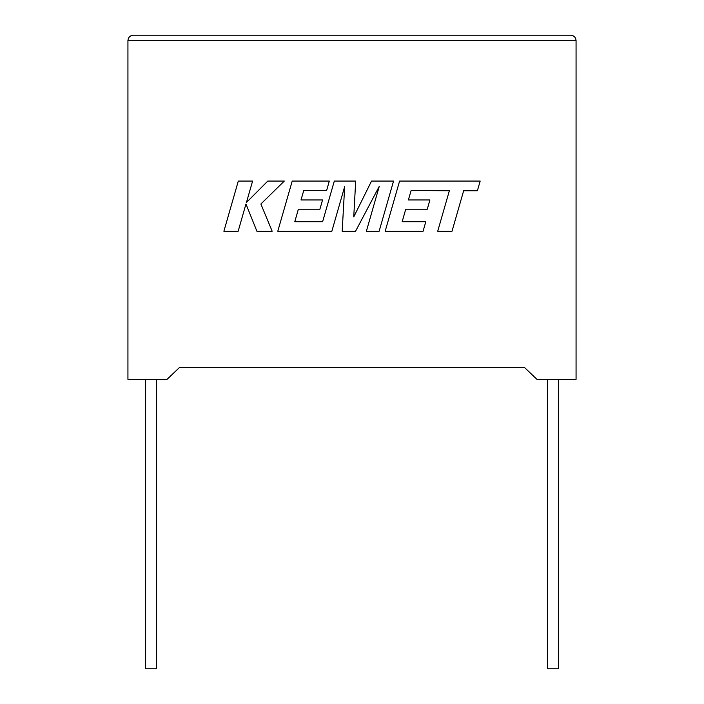 <?xml version="1.0" encoding="UTF-8"?>
<svg xmlns="http://www.w3.org/2000/svg" width="704" height="704" viewBox="0 0 704 704"><rect width="100%" height="100%" fill="white"/><g stroke="black" fill="none" stroke-linecap="round" stroke-linejoin="round"><path stroke-width="1.06" d="M547.386 379.342L547.386 668.8L558.642 668.8L558.642 379.342M156.614 379.342L156.614 668.8L145.358 668.8L145.358 379.342M536.932 379.342L576.066 379.342L576.066 40.559C575.722 37.33 573.936 35.543 570.706 35.2C573.936 35.543 575.722 37.33 576.066 40.559L127.934 40.559L127.934 379.342L167.068 379.342L179.511 367.47L524.489 367.47L536.932 379.342M133.294 35.2C130.064 35.543 128.278 37.33 127.934 40.559C128.278 37.33 130.064 35.543 133.294 35.2L570.706 35.2M238.304 181.06L223.881 231.255L238.154 231.255L245.96 204.002L256.907 231.255L272.175 231.255L260.876 204.002L284.31 181.06L267.793 181.06L246.462 202.462L252.595 181.06L238.304 181.06M393.554 181.06L371.536 181.06L353.751 216.92L355.687 181.06L334.312 181.06L322.626 221.707L294.8 221.707L298.355 209.229L319.898 209.229L322.546 199.954L301.004 199.954L303.723 190.617L326.586 190.617L329.305 181.06L292.222 181.06L277.781 231.255L331.848 231.255L344.678 186.569L342.179 231.255L355.555 231.255L379.262 186.358L366.37 231.255L379.122 231.255L393.554 181.06M411.092 190.617L449.354 190.749L437.712 231.255L452.012 231.255L463.654 190.749L477.391 190.758L480.181 181.06L399.599 181.06L385.167 231.255L423.086 231.255L425.797 221.707L402.169 221.707L405.733 209.229L427.266 209.229L429.915 199.954L408.382 199.954L411.092 190.617"/></g></svg>
